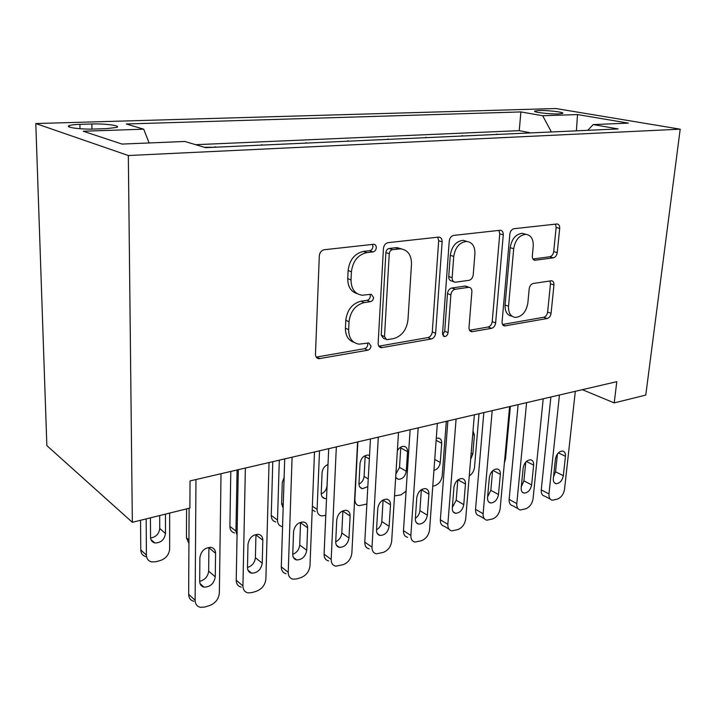 <?xml version="1.0" encoding="UTF-8"?>
<svg xmlns="http://www.w3.org/2000/svg" width="716" height="716" viewBox="0 0 716 716"><rect width="100%" height="100%" fill="white"/><g stroke="black" fill="none" stroke-linecap="round" stroke-linejoin="round"><path stroke-width="1.07" d="M376.303 247.745C376.276 245.678 375.435 244.523 373.77 244.272L324.303 249.732C321.395 250.385 319.73 252.435 319.309 255.872L315.479 354.16C315.532 356.81 316.66 358.322 318.88 358.707L367.764 350.205C369.626 349.659 370.709 348.28 371.013 346.061L368.785 342.946L359.137 344.163C352.272 343.018 348.773 338.185 348.656 329.664L349.032 321.735C350.419 311.281 355.485 304.9 364.229 302.591L370.333 301.696C372.222 301.194 373.313 299.816 373.627 297.543L371.246 294.258L362.198 295.243C354.912 294.115 351.189 289.013 351.019 279.938L351.413 271.794C352.827 261.089 357.955 254.69 366.798 252.614L372.973 251.898C374.88 251.45 375.99 250.063 376.303 247.745M357.159 293.641C350.921 291.725 347.779 286.722 347.743 278.622L348.119 270.505C349.524 259.845 354.644 253.473 363.468 251.405L369.635 250.698C371.541 250.26 372.642 248.882 372.955 246.564L372.472 244.389M316.23 357.114L364.525 348.683C366.386 348.137 367.469 346.768 367.764 344.557L367.559 343.08M353.973 342.311C348.271 340.36 345.425 335.652 345.425 328.188L345.792 320.285C347.171 309.867 352.227 303.512 360.954 301.212L367.048 300.326C368.928 299.834 370.02 298.456 370.324 296.2L370.002 294.383M538.888 110.524L534.798 111.034C532.042 112.135 549.807 114.283 558.704 113.907L562.66 113.388C565.219 112.26 547.704 110.166 538.888 110.524M553.28 257.841C555.419 257.268 556.744 255.531 557.245 252.623L559.697 228.422C559.805 225.746 558.928 224.26 557.048 223.965L514.025 228.708C511.734 229.263 510.338 231.062 509.846 234.114L502.086 321.797C502.005 324.25 502.856 325.628 504.646 325.941L547.185 318.513C549.297 317.859 550.595 316.123 551.087 313.295L553.96 284.959C554.077 282.462 553.253 281.066 551.481 280.77L533.223 283.464C531.039 284.073 529.697 285.845 529.205 288.763L527.844 303.101C526.17 311.952 522.018 316.723 515.368 317.43C510.589 316.624 508.306 312.901 508.521 306.26L513.694 248.738C515.269 239.923 519.324 235.117 525.848 234.32C531.03 235.143 533.492 239.135 533.232 246.304L532.328 255.889C532.23 258.503 533.116 259.962 534.977 260.257L553.28 257.841L549.754 256.767C551.893 256.203 553.208 254.466 553.71 251.567L556.135 227.437L555.428 224.117M128.334 155.524L132.344 522.322L189.892 508.056L190.035 480.919L616.789 381.673L614.221 402.911L645.769 395.089L680.2 129.175L128.334 155.524L35.8 123.555L555.885 108.528L680.2 129.175M442.13 241.847C442.148 238.992 441.065 237.399 438.872 237.068L388.144 242.652C385.45 243.279 383.883 245.239 383.427 248.55L378.146 343.295C378.155 345.882 379.194 347.35 381.261 347.707L431.265 338.99C433.726 338.256 435.185 336.368 435.632 333.325L442.13 241.847L438.684 240.737L437.718 237.157M453.693 235.394L500.332 230.257C502.363 230.57 503.339 232.1 503.267 234.866L495.624 322.916C495.15 325.852 493.772 327.66 491.498 328.349L471.728 331.75C469.866 331.427 468.962 330.022 469.016 327.534L471.88 291.716C471.933 289.094 470.976 287.617 468.998 287.295L455.224 289.255C452.798 289.908 451.349 291.779 450.874 294.858L448.073 332.618C447.634 335.079 446.444 336.395 444.502 336.583L442.524 333.593L449.263 241.032C449.738 237.855 451.214 235.976 453.693 235.394M529.464 132.961L511.313 133.785M496.465 134.456L477.375 135.324M461.91 136.031L441.826 136.935M425.698 137.669L404.531 138.636M387.705 139.396L365.375 140.408M347.779 141.204L324.196 142.278M305.795 143.111L280.851 144.247M261.564 145.115L235.143 146.315M214.916 147.236L204.355 147.29M94.467 129.032L106.603 128.638L116.762 127.394C121.46 125.694 105.216 123.501 91.854 123.993L79.915 124.351C74.616 124.521 71.063 124.942 69.255 125.613C64.234 127.305 80.756 129.578 94.467 129.032M529.491 132.612L519.243 130.643L520.899 111.929L126.293 123.984L143.701 129.184L149.125 142.958M520.899 111.929L542.683 115.741L577.517 114.569L628.38 123.125L593.233 124.584L618.15 128.943L205.59 147.657L184.88 141.473L122.042 144.077L83.235 131.225L143.701 129.184M214.925 146.816L216.169 147.174M261.573 144.704L262.861 145.062M305.804 142.708L307.128 143.048M347.797 140.819L349.148 141.141M387.723 139.011L389.101 139.334M425.725 137.302L427.121 137.606M461.936 135.664L463.359 135.959M496.492 134.107L497.924 134.393M519.243 130.643L195.674 144.695M132.344 522.322L46.853 445.603L35.8 123.555M582.359 389.683L614.221 402.911M593.233 124.584L587.72 130.321M551.392 131.968L542.683 115.741M577.517 114.569L576.407 130.831M378.809 346.177L427.935 337.567C430.397 336.842 431.846 334.954 432.294 331.92L438.684 240.737M392.529 249.642C390.659 250.081 389.567 251.45 389.253 253.75L384.501 336.61L386.685 339.715L393.469 338.623C401.712 336.234 406.545 330.049 407.95 320.07L411.494 264.204C411.503 255.075 407.878 249.956 400.611 248.846L392.529 249.642L389.155 248.47C387.293 248.908 386.201 250.269 385.888 252.56L389.253 253.75M385.342 339.115L383.409 338.247L381.225 335.151L385.888 252.56M401.748 248.962L397.228 247.682L395.447 247.745L398.83 248.917M389.155 248.47L395.447 247.745M469.535 330.273L488.097 327.015C490.37 326.335 491.749 324.527 492.214 321.6L499.759 233.819L498.927 230.382M467.02 286.588L464.97 286.096L451.814 288.002C449.388 288.655 447.947 290.517 447.482 293.596L444.717 331.24L448.073 332.618M442.622 334.802L444.717 331.24M474.905 253.813C475.048 246.42 472.318 242.285 466.716 241.426C459.609 242.232 455.278 247.244 453.729 256.453L452.154 277.719C452.118 280.412 453.112 281.916 455.143 282.238L468.935 280.341C471.325 279.705 472.757 277.862 473.231 274.801L474.905 253.813M466.859 241.426L463.243 240.334C456.146 241.131 451.832 246.125 450.292 255.308L453.729 256.453M453.64 281.701L451.733 281.012C449.702 280.69 448.699 279.186 448.735 276.501L450.292 255.308M532.946 259.013L549.754 256.767M525.392 234.186L522.313 233.3C515.797 234.087 511.752 238.875 510.186 247.655L513.694 248.738M511.931 316.159C507.161 315.344 504.878 311.621 505.084 305.007L510.186 247.655M502.543 324.482L543.73 317.26C545.843 316.615 547.149 314.888 547.633 312.069L550.47 283.805L549.969 280.94M140.533 520.29L140.784 549.906C140.963 553.495 142.672 555.741 145.903 556.654M169.647 513.077L169.656 548.904C169.11 554.56 166.049 558.426 160.456 560.494L155.82 561.756L151.55 561.908C148.302 561.004 146.592 558.74 146.413 555.133L146.162 518.894M150.575 537.967C155.945 537.116 159.006 533.966 159.731 528.506L159.695 515.538M150.432 517.838L150.548 537.385C150.691 540.356 152.105 542.2 154.781 542.934C160.805 543.005 164.376 539.873 165.494 533.518L165.459 514.115M221.02 473.715L219.356 593.018C218.711 599.015 215.471 603.194 209.636 605.548L204.803 607.034L200.364 607.32C197.007 606.461 195.262 604.116 195.128 600.303L195.969 479.541M189.096 508.253L188.657 594.298L195.128 600.303M215.265 576.863C214.012 583.621 210.253 587.039 203.997 587.138C201.232 586.449 199.791 584.533 199.683 581.392L199.88 557.666C201.089 550.926 204.803 547.489 211.032 547.355C213.959 548.044 215.462 550.04 215.57 553.316L215.265 576.863L208.66 571.108C207.953 576.541 204.964 579.942 199.683 581.32M215.57 553.316L208.911 547.731L208.66 571.108M193.884 601.288C190.537 600.42 188.8 598.093 188.657 594.298M186.581 508.879L186.446 537.85L188.917 543.381M230.803 471.441L229.89 526.376C229.988 529.956 231.563 532.158 234.633 532.99M237.059 535.317L235.958 531.156L237.085 469.973M272.778 461.677L271.257 515.448C271.31 519.028 272.832 521.203 275.821 521.991M282.569 526.672L282.068 526.591C279.07 525.812 277.548 523.629 277.504 520.031L279.303 460.155M281.639 504.234L283.303 503.554M284.127 477.366L282.283 482.521L281.63 503.491L283.169 507.725M325.789 515.395L321.484 515.914C318.566 515.171 317.107 513.005 317.099 509.425L319.515 450.812M321.215 493.95C324.625 492.393 326.55 489.699 327.006 485.851L327.964 465.633M315.085 511.493L312.212 509.855M328.009 464.487C324.527 466.009 322.549 468.756 322.075 472.721L321.215 493.252C321.224 496.179 322.424 497.942 324.804 498.542L326.523 498.551M269.055 462.545L265.878 579.029C265.189 584.891 262.074 588.946 256.543 591.192L251.96 592.597L247.942 592.875C244.684 592.06 243.01 589.742 242.93 585.93L245.373 468.049M238.294 469.696L236.217 580.22L242.93 585.93M262.235 563.206C261.009 569.712 257.465 573.033 251.611 573.176C248.926 572.523 247.548 570.625 247.485 567.493L247.987 544.33C249.177 537.832 252.685 534.503 258.512 534.324C261.34 534.977 262.781 536.946 262.835 540.213L262.235 563.206L255.397 557.728C254.789 562.66 252.148 565.917 247.485 567.502M262.835 540.213L255.952 534.888L255.397 557.728M241.229 587.129C237.98 586.306 236.307 584.005 236.217 580.22M314.512 451.975L309.983 565.774C309.249 571.493 306.26 575.431 301.006 577.588L296.666 578.913L293.014 579.181C289.855 578.403 288.253 576.12 288.226 572.317L292.092 457.184M284.708 458.902L281.298 566.866L288.226 572.317M306.752 550.264C305.544 556.538 302.188 559.76 296.701 559.948C294.106 559.321 292.79 557.451 292.763 554.336L293.551 531.693C294.724 525.437 298.044 522.197 303.503 521.982C306.233 522.608 307.603 524.542 307.62 527.79L306.752 550.264L299.718 545.037C299.181 549.503 296.863 552.609 292.763 554.354M307.62 527.79L300.532 522.716L299.718 545.037M286.096 573.704C282.936 572.925 281.343 570.643 281.298 566.866M357.597 441.951L351.86 553.182C351.1 558.775 348.218 562.606 343.215 564.664L335.777 566.186C332.707 565.443 331.177 563.188 331.195 559.402L336.341 446.891M328.698 448.672L324.097 554.193L331.195 559.402M349.005 537.985C347.806 544.035 344.638 547.176 339.482 547.391C336.968 546.8 335.715 544.948 335.723 541.851L336.753 519.709C337.916 513.667 341.067 510.526 346.195 510.275C348.826 510.875 350.133 512.781 350.115 516.012L349.005 537.985L341.8 532.99C341.326 537.018 339.295 539.962 335.723 541.806M350.115 516.012L342.857 511.161L341.8 532.99M328.671 560.95C325.619 560.207 324.088 557.952 324.097 554.193M398.499 432.437L391.679 541.215C390.882 546.684 388.099 550.407 383.337 552.385L376.392 553.826C373.421 553.128 371.962 550.89 372.016 547.122L378.308 437.136M370.449 438.962L364.766 542.146L372.016 547.122M389.155 526.314C387.983 532.167 384.957 535.21 380.106 535.452C377.681 534.897 376.482 533.071 376.526 529.983L377.788 508.333C378.934 502.489 381.923 499.437 386.756 499.168C389.298 499.732 390.542 501.612 390.489 504.816L389.155 526.314L381.807 521.534C381.386 525.159 379.632 527.925 376.535 529.831M383.096 499.929L381.807 521.534M369.143 548.823C366.18 548.116 364.721 545.887 364.766 542.146M366.869 504.028L359.083 505.72C356.255 505.013 354.859 502.874 354.885 499.312L357.848 441.888M358.976 484.097C361.983 482.468 363.683 479.899 364.095 476.4L365.16 456.54L369.349 459.01M369.537 455.528L368.248 455.09C363.791 455.26 361.052 458.016 360.041 463.368L358.985 483.488C358.967 486.397 360.112 488.142 362.421 488.706L367.827 486.62M437.369 423.398L429.573 529.822C428.75 535.174 426.065 538.799 421.527 540.696L415.02 542.075C412.148 541.403 410.76 539.193 410.859 535.452L418.171 427.864M410.125 429.734L403.475 530.681L410.859 535.452M427.371 515.207C426.199 520.872 423.326 523.835 418.753 524.103C416.408 523.566 415.271 521.767 415.343 518.706L416.801 497.513C417.938 491.856 420.793 488.885 425.349 488.598C427.792 489.135 428.974 490.997 428.893 494.165L427.371 515.207L419.898 510.624C419.522 513.864 418.01 516.451 415.37 518.366M421.366 489.672L419.898 510.624M407.646 537.277C404.782 536.606 403.394 534.404 403.475 530.681M395.885 474.09L399.537 467.36L400.79 447.097M395.68 477.357L398.347 479.308C402.589 479.147 405.229 476.462 406.267 471.262L407.547 451.671C407.61 448.681 406.473 446.918 404.137 446.372C401.443 446.184 399.179 447.652 397.344 450.776M394.516 495.866L400.969 494.881L406.079 491.122M446.31 421.321L442.184 475.943C441.423 480.812 439.024 484.043 434.961 485.609L432.768 486.209M433.932 470.331C437.449 469.347 439.561 466.725 440.268 462.464L441.709 443.267C441.79 440.295 440.707 438.55 438.452 438.031L436.277 438.281M479.031 413.714L474.511 467.28C474.01 471.056 472.265 473.947 469.266 475.97M470.663 459.242L472.828 454.051L474.404 435.212L473.016 430.853M510.374 406.42L505.496 458.983L504.386 462.885M474.359 414.797L465.686 518.966C464.845 524.202 462.25 527.737 457.918 529.563L451.814 530.869C449.039 530.225 447.715 528.05 447.849 524.336L456.092 419.048M447.867 420.954L440.358 519.762L447.849 524.336M463.771 504.628C462.617 510.114 459.878 513.005 455.555 513.283C453.282 512.772 452.199 511 452.306 507.957L453.953 487.22C455.081 481.734 457.793 478.834 462.097 478.53C464.46 479.049 465.588 480.883 465.463 484.025L463.771 504.628L456.199 500.233L452.351 507.384M457.819 479.971L456.199 500.233M448.968 529.124L444.332 526.278C441.557 525.625 440.233 523.459 440.358 519.762M509.595 406.607L500.153 508.611C499.285 513.739 496.779 517.185 492.635 518.93L486.898 520.183C484.213 519.565 482.951 517.417 483.121 513.73L492.187 410.653M483.837 412.595L475.54 509.345L483.121 513.73M498.488 494.532C497.352 499.858 494.729 502.677 490.639 502.972C488.446 502.48 487.417 500.726 487.551 497.71L489.359 477.402C490.478 472.077 493.073 469.257 497.146 468.935C499.428 469.436 500.493 471.235 500.341 474.35L498.488 494.532L490.836 490.317L487.632 496.823M492.581 470.797L490.836 490.317M484.311 518.67L479.326 515.771C476.641 515.153 475.379 513.014 475.54 509.345M543.211 398.785L533.062 498.712C532.176 503.742 529.75 507.098 525.786 508.79L520.389 509.98C517.793 509.389 516.594 507.268 516.791 503.608L526.6 402.652M518.133 404.621L509.13 499.392L516.791 503.608M531.639 484.902C530.511 490.075 528.005 492.814 524.13 493.118C522.009 492.653 521.033 490.916 521.194 487.936L523.145 468.031C524.255 462.858 526.734 460.111 530.601 459.788C532.802 460.263 533.814 462.044 533.635 465.123L531.639 484.902L523.915 480.848L521.32 486.665M525.759 462.133L523.915 480.848M518.035 508.673L512.745 505.738C510.15 505.147 508.942 503.035 509.13 499.392M575.315 391.321L564.53 489.261C563.626 494.183 561.281 497.459 557.478 499.088L552.385 500.224C549.879 499.661 548.742 497.557 548.966 493.933L559.447 395.008M550.881 397.004L541.251 489.887L548.966 493.933M563.331 475.684C562.212 480.713 559.814 483.39 556.126 483.712C554.086 483.255 553.155 481.546 553.343 478.592L555.419 459.081C556.52 454.051 558.901 451.366 562.57 451.035C564.691 451.492 565.649 453.246 565.452 456.298L563.331 475.684L555.544 471.79L553.531 476.838M557.451 453.962L555.544 471.79M550.246 499.088L544.679 496.152C542.173 495.579 541.028 493.494 541.251 489.887M80.013 128.728L79.915 124.351M91.961 129.086L91.854 123.993M363.468 251.405L366.798 252.614M348.119 270.505L351.413 271.794M347.743 278.622L351.019 279.938M367.048 300.326L370.333 301.696M360.954 301.212L364.229 302.591M345.792 320.285L349.032 321.735M345.425 328.188L348.656 329.664M364.525 348.683L367.764 350.205M316.767 357.06L319.918 358.653M369.635 250.698L372.973 251.898M432.294 331.92L435.632 333.325M427.935 337.567L431.265 338.99M378.907 346.159L382.165 347.663M381.225 335.151L384.501 336.61M499.759 233.819L503.267 234.866M492.214 321.6L495.624 322.916M488.097 327.015L491.498 328.349M469.759 330.622L472.462 331.705M464.97 286.096L468.389 287.322M451.814 288.002L455.224 289.255M447.482 293.596L450.874 294.858M448.735 276.501L452.154 277.719M533.447 259.613L535.452 260.239M505.084 305.007L508.521 306.26M550.47 283.805L553.96 284.959M547.633 312.069L551.087 313.295M543.73 317.26L547.185 318.513M502.847 324.948L505.326 325.905M556.135 227.437L559.697 228.422M553.71 251.567L557.245 252.623M146.413 555.133L140.784 549.906M159.731 528.506L165.494 533.518M188.934 539.962L186.446 537.85M235.958 531.156L229.89 526.376M277.504 520.031L271.257 515.448M317.099 509.425L312.355 506.176M390.489 504.816L383.087 500.18M364.095 476.4L368.248 478.95M428.893 494.165L421.366 489.726M399.537 467.36L406.267 471.262M400.781 447.894L407.547 451.671M434.728 459.412L440.268 462.464M436.125 440.304L441.709 443.267M471.164 453.174L472.828 454.051M472.73 434.37L474.404 435.212M465.463 484.025L457.98 479.845M500.341 474.35L492.975 470.448M533.635 465.123L526.403 461.471M565.452 456.298L558.373 452.888M69.291 126.983L69.255 125.613M316.544 357.517L318.88 358.707M379.319 346.804L381.261 347.707M397.228 247.682L400.611 248.846M470.251 331.15L471.728 331.75M465.57 286.069L468.998 287.295M443.374 336.108L444.502 336.583M463.243 240.334L466.716 241.426M533.823 259.899L534.977 260.257M522.313 233.3L525.848 234.32M503.321 325.431L504.646 325.941M150.87 539.425L154.781 542.934M203.997 587.138L199.997 583.54M282.364 506.704L283.178 507.286M322.066 496.716L324.804 498.542M251.611 573.176L247.933 570.142M296.701 559.948L293.345 557.379M339.482 547.391L336.43 545.216M380.106 535.452L377.341 533.608M359.933 487.14L362.421 488.706M418.753 524.103L416.238 522.519M396.082 477.966L398.347 479.308M455.555 513.283L453.273 511.931M490.639 502.972L488.572 501.809M524.13 493.118L522.25 492.116M556.126 483.712L554.426 482.835"/></g></svg>
